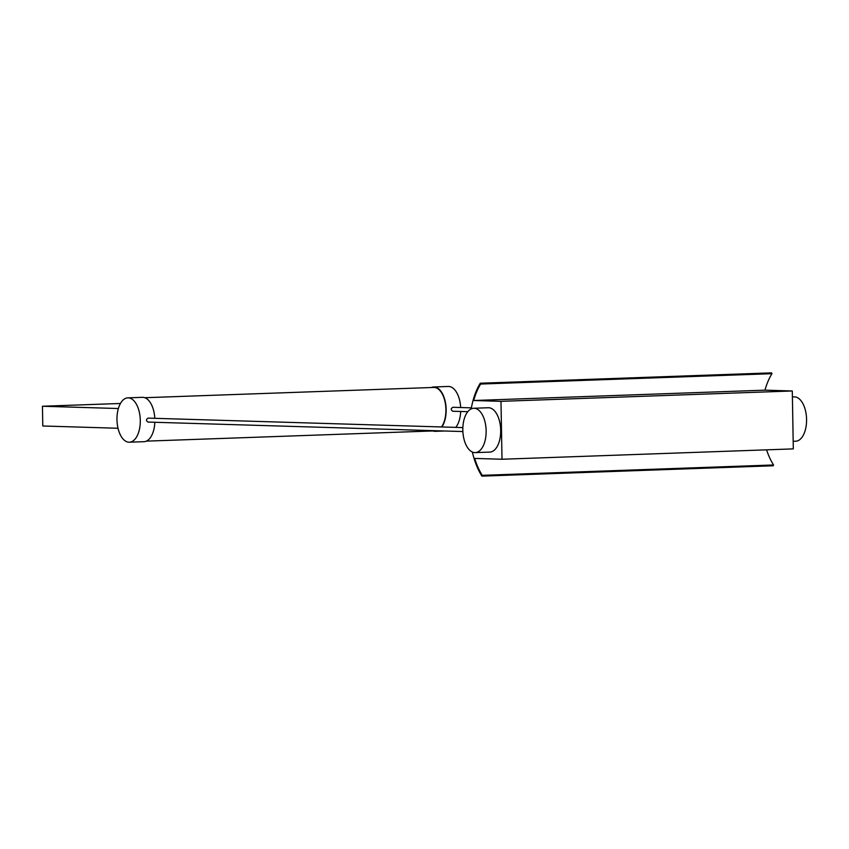 <?xml version="1.0" encoding="UTF-8"?>
<svg xmlns="http://www.w3.org/2000/svg" width="849" height="849" viewBox="0 0 849 849"><rect width="100%" height="100%" fill="white"/><g stroke="black" fill="none" stroke-linecap="round" stroke-linejoin="round"><path stroke-width="1.27" d="M766.562 449.843A59.526 31.233 -92 0 0 773.545 464.976L482.243 475.334A59.526 31.233 -92 0 1 474.687 458.428L502.003 459.245L500.984 401.333L473.678 400.516L764.981 390.158L792.297 390.975L500.984 401.333M792.297 390.975L793.306 448.888L502.003 459.245M773.545 464.976L773.206 465.772L481.903 476.13A60.576 31.784 88 0 1 472.373 452.029M471.206 408.868A60.576 31.784 88 0 1 480.279 383.228L771.582 372.87L771.953 373.687A59.526 31.233 -92 0 0 764.981 390.158M473.689 408.263L488.249 407.743A22.191 11.642 88 0 1 500.677 429.509A22.191 11.642 88 0 1 489.831 452.093L475.27 452.613A22.191 11.642 88 0 1 474.867 452.613A22.191 11.642 88 0 1 462.832 430.464A22.191 11.642 88 0 1 473.689 408.263A22.191 11.642 88 0 1 486.116 430.019A22.191 11.642 88 0 1 475.27 452.613M480.279 383.228L480.651 384.045A59.526 31.233 -92 0 0 473.678 400.516M482.243 475.334L481.903 476.13M771.953 373.687L480.651 384.045M462.875 431.547L148.023 422.07C145.943 420.69 145.986 419.374 148.14 418.122L462.854 427.599M129.016 442.212A22.191 11.642 88 0 1 116.982 420.064A22.191 11.642 88 0 1 127.838 397.852A22.191 11.642 88 0 1 140.265 419.618A22.191 11.642 88 0 1 129.419 442.202A22.191 11.642 88 0 1 129.016 442.212M127.838 397.852L142.409 397.332A22.191 11.642 88 0 1 154.794 418.324M154.826 422.282A22.191 11.642 88 0 1 143.98 441.692L129.419 442.202M795.301 441.225A22.191 11.642 -92 0 0 795.704 441.215A22.191 11.642 -92 0 0 806.55 418.631A22.191 11.642 -92 0 0 794.123 396.865L792.404 396.929M467.767 411.691L452.772 411.245C450.702 409.855 450.734 408.539 452.888 407.287L471.386 407.849M455.775 427.387A22.191 11.642 -92 0 0 460.689 411.478M460.667 407.52A22.191 11.642 -92 0 0 448.283 386.465L433.712 386.974A22.191 11.642 -92 0 0 431.366 387.526M432.916 430.952A22.191 11.642 -92 0 0 434.89 431.334A22.191 11.642 -92 0 0 435.293 431.334A22.191 11.642 -92 0 0 437.628 430.793M441.904 426.962A22.191 11.642 -92 0 0 445.343 402.002A22.191 11.642 -92 0 0 433.712 386.974M144.786 397.714L433.733 387.441A21.734 11.398 88 0 1 445.173 402.437A21.734 11.398 88 0 1 441.501 426.951M436.29 430.751A21.734 11.398 88 0 1 435.272 430.868L146.325 441.14M118.372 408.528L42.45 406.247L120.452 403.477M118.022 428.257L42.79 425.986L42.45 406.247M795.704 441.215L793.178 441.31M444.632 430.995L435.293 431.334"/></g></svg>
